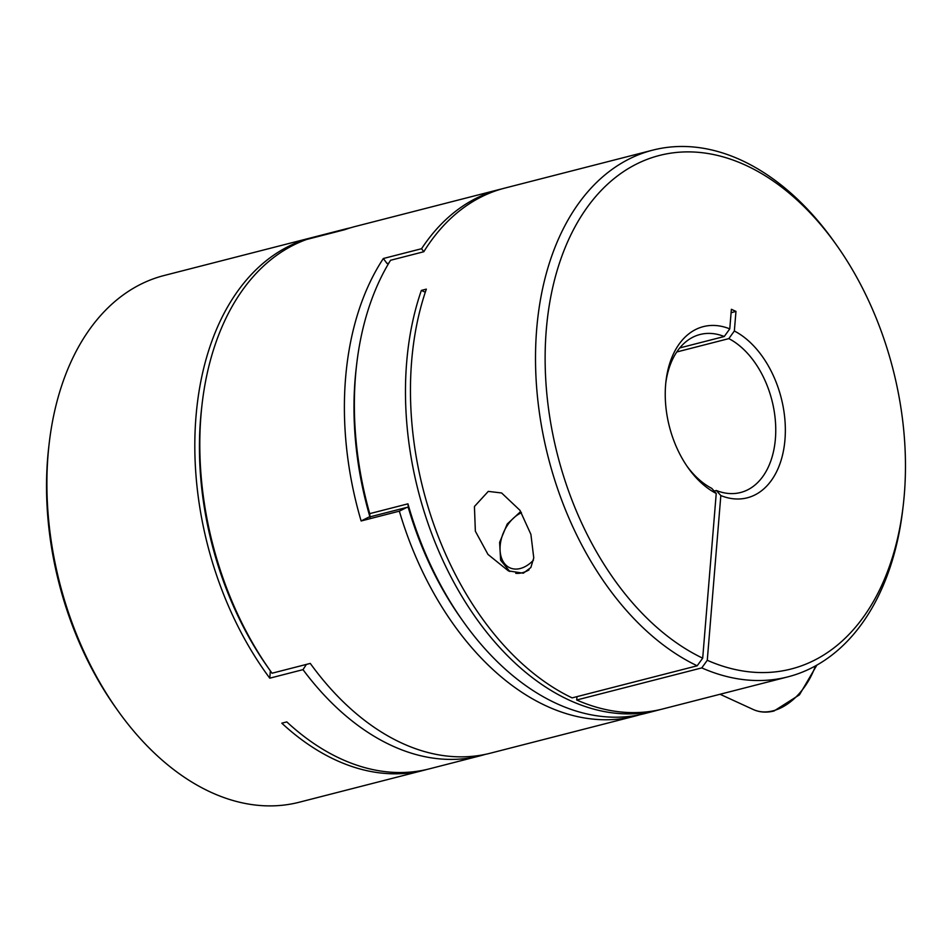 <?xml version="1.0" encoding="UTF-8"?>
<svg xmlns="http://www.w3.org/2000/svg" width="952" height="952" viewBox="0 0 952 952"><rect width="100%" height="100%" fill="white"/><g stroke="black" fill="none" stroke-linecap="round" stroke-linejoin="round"><path stroke-width="1.43" d="M356.405 366.568A265.096 173.133 75.6 0 0 355.144 379.051A265.096 173.133 75.6 0 0 369.923 516.876A265.096 173.133 75.6 0 1 356.191 368.388L356.619 364.723A271.891 177.572 -104.4 0 1 390.558 260.277L423.795 251.745L421.569 248.71A271.891 177.572 -104.4 0 1 499.836 189.377A271.891 177.572 -104.4 0 1 502.335 188.77M639.934 714.702A271.891 177.572 -104.4 0 1 634.984 716.094A271.891 177.572 -104.4 0 1 399.352 511.153L406.873 507.392L368.65 517.198L361.129 520.97A271.891 177.572 -104.4 0 1 345.564 378.218A271.891 177.572 -104.4 0 1 383.335 258.516L421.569 248.71M499.836 189.377L355.239 226.481A271.891 177.572 75.6 0 0 344.886 229.658L306.663 239.464A271.891 177.572 75.6 0 0 202.05 404.386A271.891 177.572 75.6 0 0 200.979 415.322A271.891 177.572 75.6 0 0 270.463 671.017A271.891 177.572 75.6 0 0 272.046 673.219L310.281 663.413A271.891 177.572 75.6 0 0 490.387 753.187L634.984 716.094M399.352 511.153L361.129 520.97M270.463 671.017L268.333 668.006A265.096 173.133 -104.4 0 1 201.634 408.051L202.05 404.386M388.821 263.121L387.095 263.561L388.464 263.728M406.873 507.392L408.289 507.559A265.096 173.133 75.6 0 0 462.184 620.026M387.095 263.561L383.335 258.516M345.278 229.039L164.113 275.509A271.891 177.572 75.6 0 0 49.159 443.62A271.891 177.572 75.6 0 0 48.076 454.544A271.891 177.572 75.6 0 0 117.56 710.24A271.891 177.572 75.6 0 0 299.261 802.227L424.33 770.144A271.891 177.572 -104.4 0 1 281.804 723.187L286.79 721.902A271.891 177.572 -104.4 0 0 429.316 768.859L480.415 755.745A271.891 177.572 -104.4 0 1 302.998 669.649L269.761 678.181A271.891 177.572 -104.4 0 1 195.993 416.595A271.891 177.572 -104.4 0 1 305.842 239.333L339.079 230.812A271.891 177.572 -104.4 0 1 345.278 229.039A271.891 177.572 -104.4 0 1 350.288 227.861M426.817 769.478A271.891 177.572 -104.4 0 1 424.33 770.144M485.377 754.365A271.891 177.572 -104.4 0 1 480.415 755.745M117.56 710.24L115.43 707.241A265.096 173.133 -104.4 0 1 48.73 447.273L49.159 443.62M269.761 678.181L270.356 670.862M302.998 669.649L306.401 664.413M702.695 658.177A265.096 173.133 -104.4 0 1 559.05 264.347A265.096 173.133 -104.4 0 1 836.57 245.14L834.44 242.129A271.891 177.572 75.6 0 0 741.144 160.138A271.891 177.572 75.6 0 0 652.739 150.142A271.891 177.572 75.6 0 0 536.94 391.129A271.891 177.572 75.6 0 0 697.185 665.793L702.695 658.177L716.237 493.457L711.775 488.388A81.563 53.264 -104.4 0 1 687.13 466.373M665.769 383.144A81.563 53.264 -104.4 0 1 700.041 334.497A81.563 53.264 -104.4 0 1 724.258 336.508L679.776 347.92M523.314 573.199L530.847 567.535L533.763 557.872L530.895 534.358L519.923 510.272L501.609 492.969L488.281 491.387L474.429 506.5L475.357 531.216L487.983 554.433L508.404 570.891L523.314 573.199M423.795 251.745A271.891 177.572 -104.4 0 1 504.822 188.091L652.739 150.142M660.319 709.561A271.891 177.572 -104.4 0 1 657.832 710.228L644.956 713.536A271.891 177.572 -104.4 0 1 556.551 703.54A271.891 177.572 -104.4 0 1 463.255 621.549A271.891 177.572 -104.4 0 1 407.944 503.834L369.721 513.64A271.891 177.572 -104.4 0 1 356.619 364.723M657.832 710.228A271.891 177.572 -104.4 0 1 569.427 700.232A271.891 177.572 -104.4 0 1 421.355 290.42L425.294 292.228M697.185 665.793L572.116 697.887A271.891 177.572 -104.4 0 1 426.341 289.146L421.355 290.42M836.57 245.14A265.096 173.133 -104.4 0 1 903.269 505.095A265.096 173.133 -104.4 0 1 707.276 660.283L720.831 495.564L716.356 490.494A81.563 53.264 -104.4 0 0 740.585 492.505A81.563 53.264 -104.4 0 0 775.416 421.379A81.563 53.264 -104.4 0 0 728.851 338.615L734.349 330.998L735.967 311.399A177.298 118.631 -65.3 0 0 731.088 312.768M720.831 495.564A88.369 57.715 75.6 0 0 784.972 439.634A88.369 57.715 75.6 0 0 734.349 330.998M576.71 699.994L701.779 667.899A271.891 177.572 75.6 0 0 787.887 676.86L662.818 708.942A271.891 177.572 -104.4 0 1 576.71 699.994L576.983 696.638M787.887 676.86A271.891 177.572 75.6 0 0 902.841 508.761L903.269 505.095M728.851 338.615L676.765 351.978M714.131 491.065L716.356 490.494M724.258 336.508L729.767 328.88A88.369 57.715 75.6 0 0 665.972 381.264A88.369 57.715 75.6 0 0 688.201 467.92A88.369 57.715 75.6 0 0 716.237 493.457M729.767 328.88L731.374 309.293L735.967 311.399M407.944 503.834L408.289 507.559A265.096 173.133 75.6 0 0 461.125 618.538L463.255 621.549M370.066 517.364L369.721 513.64M701.779 667.899L707.276 660.283M815.436 665.912A57.774 38.663 114.7 0 1 772.941 710.846A57.774 38.663 114.7 0 1 753.258 709.514C759.601 712.382 766.538 712.869 774.047 710.977L799.418 694.865L816.887 665.103M515.734 573.294A33.986 22.741 -65.3 0 0 522.291 572.735A33.986 22.741 -65.3 0 0 529.05 569.867M533.441 560.169A30.583 20.468 114.7 0 1 520.256 568.511A30.583 20.468 114.7 0 1 500.05 547.947A30.583 20.468 114.7 0 1 521.47 512.723M509.808 571.497L500.621 560.204L499.622 542.402L507.202 524.04L520.708 511.498M753.258 709.514L720.045 694.258"/></g></svg>
